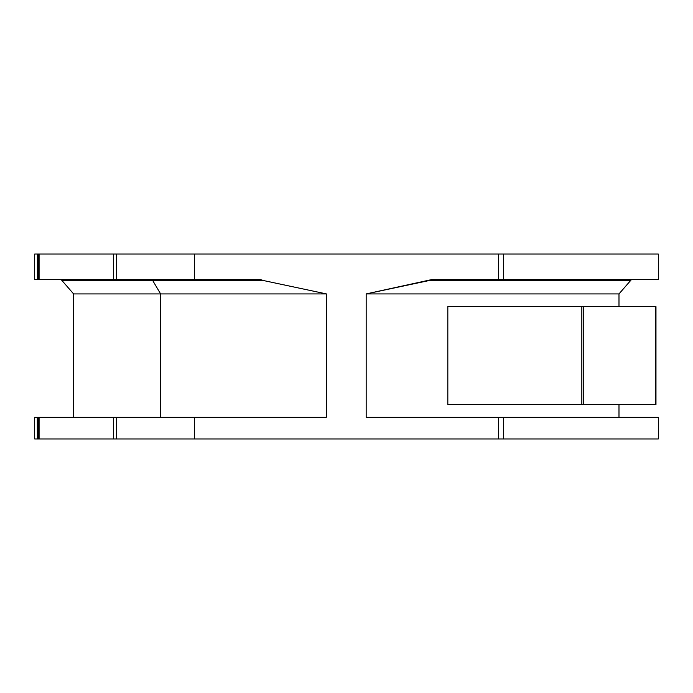 <?xml version="1.0" encoding="UTF-8"?>
<svg xmlns="http://www.w3.org/2000/svg" width="693" height="693" viewBox="0 0 693 693"><rect width="100%" height="100%" fill="white"/><g stroke="black" fill="none" stroke-linecap="round" stroke-linejoin="round"><path stroke-width="1.04" d="M503.629 417.212L503.629 438.964L658.341 438.964L503.629 438.964L503.629 417.212L658.341 417.212L366.173 417.212L366.173 293.919L618.988 293.919L366.173 293.919L366.173 417.212L503.629 417.212M432.493 279.418L429.313 280.5L630.647 280.5L429.313 280.5L366.173 293.919L432.493 279.418L498.648 279.418L432.493 279.418M176.533 279.418L177.096 280.5L263.279 280.5L260.1 279.418L37.361 279.418L37.361 254.036L498.648 254.036L498.648 279.418L658.341 279.418L498.648 279.418L498.648 254.036L503.629 254.036L503.629 279.418L503.629 254.036L194.352 254.036L194.352 279.418L260.1 279.418L263.279 280.5L152.685 280.5L160.62 293.919L326.42 293.919L263.279 280.5L326.42 293.919L160.637 293.919L160.637 417.212L160.637 293.919L73.605 293.919L160.62 293.919L152.685 280.5L61.946 280.5L177.096 280.5L176.533 279.418M326.42 417.212L326.42 293.919L326.42 417.212L194.352 417.212L326.42 417.212M658.341 254.036L503.629 254.036L658.341 254.036L658.35 279.418M116.675 417.212L194.352 417.212L194.352 438.964L498.648 438.964L498.648 417.212L498.648 438.964L503.629 438.964L37.361 438.964L37.361 417.212L116.675 417.212L34.65 417.212L34.65 438.964L37.656 438.964L37.656 417.212L37.656 438.964L38.461 438.964L38.461 417.212L38.461 438.964L39.085 438.964L39.085 417.212L39.085 438.964L113.652 438.964L113.652 417.212L113.652 438.964L116.675 438.964L116.675 417.212L116.675 438.964L194.352 438.964L194.352 417.212L116.675 417.212M37.292 417.212L37.361 438.964M37.292 254.036L34.65 254.036L34.65 279.418L37.656 279.418L37.656 254.036L37.361 279.418M447.825 306.609L655.968 306.609L655.968 404.521L655.968 306.609L655.578 404.521L655.578 306.609L583.255 306.609L583.255 404.521L655.578 404.521L583.255 404.521L583.255 306.609L581.834 306.609L581.834 404.521L583.255 404.521L581.834 404.521L581.834 306.609L447.825 306.609L447.825 404.521L447.825 306.609M447.825 404.521L581.834 404.521L447.825 404.521M37.656 279.418L38.461 279.418L38.461 254.036L37.656 254.036L37.656 279.418M38.461 279.418L39.085 279.418L39.085 254.036L38.461 254.036L38.461 279.418M39.085 279.418L113.652 279.418L113.652 254.036L39.085 254.036L39.085 279.418M116.675 254.036L113.652 254.036L113.652 279.418L116.675 279.418L116.675 254.036L116.675 279.418L194.352 279.418L194.352 254.036L116.675 254.036M658.35 438.964L658.35 417.212M631.592 279.418L618.988 293.919L618.988 306.609M618.988 404.521L618.988 417.212M61.001 279.418L73.605 293.919L73.605 417.212"/></g></svg>
